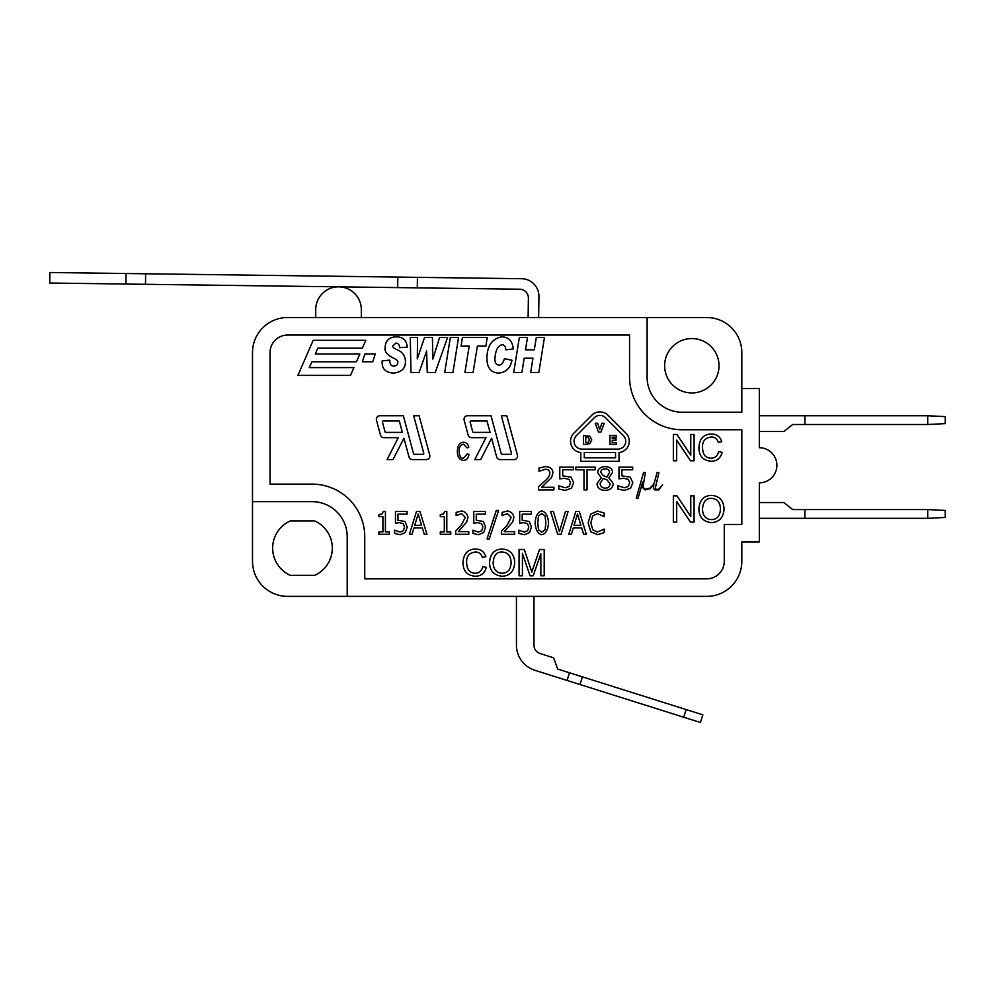 <?xml version="1.0" encoding="UTF-8"?>
<svg xmlns="http://www.w3.org/2000/svg" width="995" height="995" viewBox="0 0 995 995"><rect width="100%" height="100%" fill="white"/><g stroke="black" fill="none" stroke-linecap="round" stroke-linejoin="round"><path stroke-width="1.49" d="M528.121 317.517L528.382 298.102A8.768 8.768 0 0 0 519.726 289.209L397.689 287.605L397.826 277.083L417.44 277.344L417.291 287.866M125.88 284.035L126.017 273.513L145.618 273.774L145.481 284.296L49.75 283.028L49.887 272.506L126.017 273.513M538.643 317.517L538.929 296.485A17.537 17.537 0 0 0 521.616 278.712L417.44 277.344M397.689 287.605L145.481 284.296M397.826 277.083L145.618 273.774M315.726 317.517L315.726 309.632A22.798 22.798 0 0 1 338.822 286.834A22.798 22.798 0 0 1 361.322 309.632L361.322 317.517M741.81 388.547L759.347 388.547L759.347 447.738A17.537 17.537 0 0 1 776.884 465.274A17.537 17.537 0 0 1 759.347 482.811L759.347 542.014L741.81 542.014L741.81 561.304A35.074 35.074 0 0 1 706.736 596.378L287.58 596.378A35.074 35.074 0 0 1 252.506 561.304L252.506 352.603A35.074 35.074 0 0 1 287.58 317.517L706.736 317.517A35.074 35.074 0 0 1 741.81 352.603L741.81 412.228L682.184 412.228A35.074 35.074 0 0 1 647.111 377.155L647.111 317.517M759.347 502.55L783.898 502.55L792.667 509.564L927.713 509.564L927.713 518.333L945.25 517.45L945.25 510.435L927.713 509.564M759.347 518.333L927.713 518.333M804.943 518.333L804.943 509.564M945.25 416.606L927.713 415.736L927.713 424.504L945.25 423.621L945.25 416.606M759.347 431.519L783.898 431.519L792.667 424.504L927.713 424.504M927.713 415.736L759.347 415.736M804.943 424.504L804.943 415.736M533.992 596.378L533.992 645.195A8.768 8.768 0 0 0 540.123 653.553L553.568 657.794L557.722 669.075L702.856 714.833L700.43 722.494L567.063 680.443L569.476 672.782M567.063 680.443L534.85 670.282A26.305 26.305 0 0 1 516.442 645.195L516.442 596.378M580.023 684.523L582.436 676.861M683.714 717.221L686.127 709.559M364.742 536.753A52.611 52.611 0 0 0 312.131 484.13L270.043 484.13L270.043 352.603A17.537 17.537 0 0 1 287.58 335.066L629.561 335.066L629.561 377.155A52.611 52.611 0 0 0 682.184 429.765L741.81 429.765L741.81 524.464L724.273 524.464L724.273 561.304A17.537 17.537 0 0 1 706.736 578.841L364.742 578.841L364.742 536.753M590.769 514.104L588.144 522.885L590.794 531.79L597.622 534.676L604.189 532.611L604.189 529.054L597.485 532.051L592.796 529.837L590.831 522.885L592.721 515.932L597.473 513.644L604.189 516.654L604.189 513.059L597.634 511.057L590.769 514.104L588.144 522.885M616.315 435.549L609.972 435.549L609.972 444.317L616.315 444.317L616.315 442.613L612.223 442.613L612.223 440.449L616.029 440.449L616.029 438.745L612.223 438.745L612.223 437.24L616.315 437.24L616.315 435.549M581.951 449.118A7.898 7.898 0 0 1 576.366 435.648L594.326 417.689A7.898 7.898 0 0 1 605.495 417.689L623.455 435.648A7.898 7.898 0 0 1 617.87 449.118L581.951 449.118M615.532 457.824L584.289 457.824L584.289 452.563L615.532 452.563L615.532 457.824M619.039 461.332L619.039 452.563A11.405 11.405 0 0 0 625.93 433.161L607.97 415.201A11.405 11.405 0 0 0 591.851 415.201L573.891 433.161A11.405 11.405 0 0 0 580.781 452.563L580.781 461.332L619.039 461.332M598.468 432.041L600.992 432.041L604.189 423.273L601.875 423.273L599.749 429.417L597.634 423.273L595.259 423.273L598.468 432.041M589.413 439.914L588.219 442.327L585.732 442.663L585.732 437.178L588.107 437.477L589.413 439.914M586.565 444.317L589.786 443.621L591.764 439.939L589.811 436.233L583.468 435.549L583.468 444.317L586.565 444.317M524.303 549.489L519.067 549.489L519.067 575.794L522.425 575.794L522.425 553.394L530.037 575.794L533.171 575.794L540.845 553.78L540.845 575.794L544.19 575.794L544.19 549.489L539.526 549.489L531.803 572.001L524.303 549.489M502.102 573.244C496.53 573.008 493.545 569.6 493.122 563.021C493.669 555.397 496.679 551.727 502.152 552.014C507.848 552.337 510.833 555.882 511.107 562.635C510.733 569.563 507.724 573.108 502.102 573.244M502.127 576.229C509.888 575.856 514.079 571.341 514.701 562.672C514.291 554.14 510.099 549.588 502.127 549.029C494.229 549.302 490.025 553.954 489.54 562.983C489.863 570.968 494.067 575.396 502.127 576.229M463.023 562.436C463.011 571.018 467.128 575.62 475.399 576.229C481.033 576.155 484.664 573.219 486.281 567.436L482.799 566.553C481.704 570.993 479.13 573.232 475.1 573.244C469.665 573.095 466.842 569.488 466.618 562.411C466.356 556.255 469.267 552.785 475.374 552.014C478.869 551.926 481.219 553.767 482.413 557.511L485.846 556.678C484.304 551.715 480.846 549.153 475.461 549.029C467.712 549.302 463.558 553.767 463.023 562.436M580.906 525.31L574.078 525.31L577.498 514.067L580.906 525.31M573.294 527.935L581.702 527.935L583.592 534.265L586.329 534.265L579.264 511.467L575.844 511.467L568.792 534.265L571.391 534.265L573.294 527.935M557.648 534.265L561.068 534.265L568.12 511.467L565.496 511.467L559.414 531.566L553.319 511.467L550.583 511.467L557.648 534.265M545.857 522.848L545.086 529.813L541.827 532.213L538.506 529.763L537.76 522.872L538.531 515.908L541.827 513.507L545.061 515.895L545.857 522.848M541.827 510.982C537.872 511.903 535.633 515.87 535.123 522.872C535.608 529.85 537.835 533.817 541.827 534.75C545.757 533.855 547.984 529.887 548.506 522.848C548.021 515.908 545.795 511.952 541.827 510.982M524.39 534.75L529.614 532.536L531.454 527.027L529.278 521.517L522.188 520.211L522.188 514.141L531.33 514.141L531.33 511.467L519.688 511.467L519.688 523.208L523.718 522.649L527.512 523.706L528.818 527.002L527.661 530.721L524.328 532.101L518.855 530.186L518.855 533.407L524.39 534.75M501.579 531.044L501.579 534.265L514.689 534.265L514.689 531.616L504.278 531.616L512.773 521.815L513.868 517.251C513.233 513.718 511.119 511.629 507.525 510.982L502.065 512.4L502.065 515.609L507.45 513.619L511.231 517.4L506.89 525.547L501.579 531.044M496.294 510.435L487.028 538.917L489.279 538.917L498.594 510.435L496.294 510.435M478.471 534.75L483.694 532.536L485.548 527.027L483.359 521.517L476.269 520.211L476.269 514.141L485.411 514.141L485.411 511.467L473.782 511.467L473.782 523.208L477.799 522.649L481.592 523.706L482.898 527.002L481.742 530.721L478.408 532.101L472.936 530.186L472.936 533.407L478.471 534.75M455.673 531.044L455.673 534.265L468.769 534.265L468.769 531.616L458.372 531.616L466.854 521.815L467.948 517.251C467.314 513.718 465.2 511.629 461.605 510.982L456.158 512.4L456.158 515.609L461.531 513.619L465.312 517.4L460.971 525.547L455.673 531.044M444.317 531.939L440.3 531.939L440.3 534.265L450.76 534.265L450.76 531.939L446.805 531.939L446.805 511.393L444.802 511.393L443.459 513.942L440.3 514.577L440.3 516.654L444.317 516.654L444.317 531.939M421.557 525.31L414.728 525.31L418.149 514.067L421.557 525.31M413.945 527.935L422.353 527.935L424.231 534.265L426.967 534.265L419.915 511.467L416.495 511.467L409.442 534.265L412.042 534.265L413.945 527.935M400.152 534.75L405.375 532.536L407.229 527.027L405.052 521.517L397.95 520.211L397.95 514.141L407.092 514.141L407.092 511.467L395.463 511.467L395.463 523.208L399.48 522.649L403.273 523.706L404.579 527.002L403.423 530.721L400.089 532.101L394.629 530.186L394.629 533.407L400.152 534.75M382.913 531.939L378.896 531.939L378.896 534.265L389.356 534.265L389.356 531.939L385.413 531.939L385.413 511.393L383.398 511.393L382.055 513.942L378.896 514.577L378.896 516.654L382.913 516.654L382.913 531.939M711.45 519.614C705.878 519.365 702.88 515.957 702.47 509.378C703.017 501.754 706.027 498.085 711.487 498.371C717.196 498.694 720.181 502.239 720.455 509.005C720.069 515.932 717.072 519.465 711.45 519.614M711.475 522.599C719.236 522.213 723.427 517.698 724.049 509.042C723.639 500.51 719.447 495.958 711.475 495.386C703.577 495.672 699.373 500.323 698.876 509.34C699.211 517.338 703.415 521.753 711.475 522.599M690.766 516.504L676.923 495.846L673.354 495.846L673.354 522.151L676.687 522.151L676.687 501.505L690.518 522.151L694.087 522.151L694.087 495.846L690.766 495.846L690.766 516.504M698.925 447.414C698.9 455.996 703.03 460.598 711.288 461.207C716.922 461.145 720.554 458.21 722.183 452.414L718.688 451.531C717.594 455.984 715.032 458.21 710.99 458.222C705.554 458.086 702.731 454.466 702.507 447.402C702.246 441.233 705.169 437.763 711.276 436.992C714.771 436.917 717.109 438.745 718.315 442.489L721.736 441.668C720.206 436.693 716.736 434.143 711.35 434.007C703.602 434.28 699.46 438.758 698.925 447.414M690.766 455.113L676.923 434.467L673.354 434.467L673.354 460.772L676.687 460.772L676.687 440.113L690.518 460.772L694.087 460.772L694.087 434.467L690.766 434.467L690.766 455.113M658.752 489.913L662.583 484.851L658.528 489.341L656.327 489.341L655.257 488.296L658.939 472.501L657.135 472.364L654.188 483.234L652.297 485.759L649.872 488.159L645.233 489.341L642.957 487.065L645.407 472.501L643.641 472.364L636.265 498.122L638.056 498.259L642.646 482.189L642.409 487.276L645.046 489.913L650.232 488.657L653.802 484.677L653.441 488.508L654.847 489.913L658.752 489.913M624.487 490.398L630.643 488.184L632.82 482.674L630.245 477.165L621.9 475.859L621.9 469.802L632.671 469.802L632.671 467.115L618.952 467.115L618.952 478.856L623.703 478.296L628.181 479.366L629.711 482.662L628.355 486.381L624.425 487.761L617.97 485.834L617.97 489.055L624.487 490.398M609.612 472.426L606.925 477.04L603.206 475.585L600.719 472.252C600.893 470.075 602.361 468.943 605.122 468.844C607.92 468.943 609.413 470.137 609.612 472.426M610.097 483.844C609.947 486.617 608.306 488.06 605.184 488.147C602.037 487.936 600.358 486.344 600.134 483.383L603.169 478.446L607.037 479.888L610.097 483.844M601.254 477.749L597.025 483.62C597.249 487.886 599.96 490.149 605.147 490.435C610.159 490.112 612.858 487.824 613.243 483.57L608.828 477.874L612.621 472.401C612.398 468.782 609.91 466.842 605.147 466.593C600.458 466.879 597.958 468.881 597.647 472.613L601.254 477.749M584.003 489.913L587.038 489.913L587.038 469.814L595.184 469.814L595.184 467.115L575.844 467.115L575.844 469.814L584.003 469.814L584.003 489.913M565.297 490.398L571.453 488.184L573.63 482.674L571.068 477.165L562.71 475.859L562.71 469.802L573.481 469.802L573.481 467.115L559.775 467.115L559.775 478.856L564.513 478.296L569.003 479.366L570.521 482.662L569.165 486.381L565.235 487.761L558.78 485.834L558.78 489.055L565.297 490.398M538.444 486.692L538.444 489.913L553.892 489.913L553.892 487.276L541.603 487.276L551.616 477.463L552.921 472.899C552.76 468.894 550.26 466.804 545.422 466.63L539.004 468.048L539.004 471.269L545.36 469.279C548.245 469.354 549.725 470.61 549.812 473.048C550.061 475.175 548.357 477.886 544.688 481.207L538.444 486.692M532.947 358.212L530.696 372.503L538.83 372.503L544.464 337.417L536.33 337.417L534.265 349.817L525.497 349.817L527.487 337.417L519.353 337.417L513.706 372.503L521.915 372.503L524.178 358.212L532.947 358.212M505.808 349.842L513.233 348.934C512.537 341.248 508.831 337.205 502.102 336.82C492.202 338.449 487.14 345.601 486.903 358.287C486.99 367.702 490.883 372.64 498.582 373.1C505.883 372.441 510.36 368.15 511.99 360.24L504.39 358.66C503.196 362.988 501.393 365.14 498.992 365.103C496.269 364.817 494.901 362.765 494.876 358.959C495.448 350.302 497.861 345.588 502.127 344.817C504.278 344.78 505.51 346.459 505.808 349.842M473.098 372.503L477.389 346.036L485.896 346.036L487.239 337.417L462.426 337.417L461.046 346.036L469.217 346.036L464.926 372.503L473.098 372.503M450.349 337.417L444.703 372.503L452.949 372.503L458.546 337.417L450.349 337.417M426.644 350.999L427.253 372.503L435.225 372.503L447.576 337.417L439.603 337.417L432.862 359.058L432.415 337.417L424.554 337.417L417.291 358.921L417.564 337.417L410.276 337.417L410.947 372.503L419.082 372.503L426.644 350.999M395.786 343.126C398.174 343.126 399.443 344.643 399.604 347.69L407.204 347.143C406.744 340.253 402.963 336.82 395.861 336.82C388.921 337.293 385.351 340.875 385.152 347.553C384.257 351.496 387.204 355.091 393.995 358.324C396.955 359.78 398.236 361.16 397.813 362.441C397.776 364.63 396.458 365.861 393.858 366.123C391.222 366.309 389.853 364.319 389.779 360.14L382.155 360.849L382.155 361.658C381.806 368.834 385.637 372.64 393.622 373.1C401.744 372.167 405.686 368.237 405.45 361.322C405.164 355.451 402.154 351.496 396.396 349.444C393.622 348.051 392.416 346.869 392.789 345.924L395.786 343.126M382.428 422.104A0.883 0.883 0 0 1 383.274 420.997L399.293 420.997L402.366 432.402L385.873 432.402A0.883 0.883 0 0 1 385.028 431.743L382.428 422.104M398.298 437.663L387.08 459.578L392.988 459.578L403.933 438.21L408.995 456.979A3.507 3.507 0 0 0 412.378 459.578L426.345 459.578A3.507 3.507 0 0 0 429.728 455.163L419.106 415.736L413.659 415.736L423.758 453.21A0.883 0.883 0 0 1 422.912 454.317L414.393 454.317A0.883 0.883 0 0 1 413.547 453.67L403.323 415.736L379.841 415.736A3.507 3.507 0 0 0 376.458 420.151L380.476 435.064A3.507 3.507 0 0 0 383.859 437.663L398.298 437.663M362.391 348.126L365.787 340.315L313.176 340.315L297.891 375.389L350.501 375.389L353.909 367.578L309.258 367.578L311.883 361.782L356.434 361.782L359.842 353.959L315.291 353.959L317.84 348.126L362.391 348.126M362.329 361.782L372.727 361.782L375.264 353.959L364.866 353.959L362.329 361.782M470.125 422.104A0.883 0.883 0 0 1 470.971 420.997L486.99 420.997L490.062 432.402L473.57 432.402A0.883 0.883 0 0 1 472.724 431.743L470.125 422.104M500.062 459.578L514.029 459.578A3.507 3.507 0 0 0 517.425 455.163L506.803 415.736L501.356 415.736L511.442 453.21A0.883 0.883 0 0 1 510.597 454.317L502.077 454.317A0.883 0.883 0 0 1 501.231 453.67L491.02 415.736L467.538 415.736A3.507 3.507 0 0 0 464.143 420.151L468.16 435.064A3.507 3.507 0 0 0 471.555 437.663L485.995 437.663L474.764 459.578L480.672 459.578L491.617 438.21L496.679 456.979A3.507 3.507 0 0 0 500.062 459.578M457.364 451.195C457.352 456.916 459.416 459.976 463.558 460.387C466.369 460.337 468.185 458.384 468.993 454.516L467.252 453.931L463.409 458.396C460.673 458.297 459.267 455.897 459.155 451.183C459.031 447.066 460.486 444.753 463.546 444.243L467.053 447.899L468.769 447.352C467.998 444.044 466.269 442.34 463.57 442.253C459.702 442.427 457.625 445.412 457.364 451.195M290.241 575.334A29.813 29.813 0 0 1 290.241 520.957L314.731 520.957A29.813 29.813 0 0 1 314.731 575.334L290.241 575.334M719.012 365.75A27.188 27.188 0 0 1 691.823 392.938A27.188 27.188 0 0 1 664.648 365.75A27.188 27.188 0 0 1 691.823 338.574A27.188 27.188 0 0 1 719.012 365.75M347.205 596.378L347.205 536.753A35.074 35.074 0 0 0 312.131 501.667L252.506 501.667"/></g></svg>
